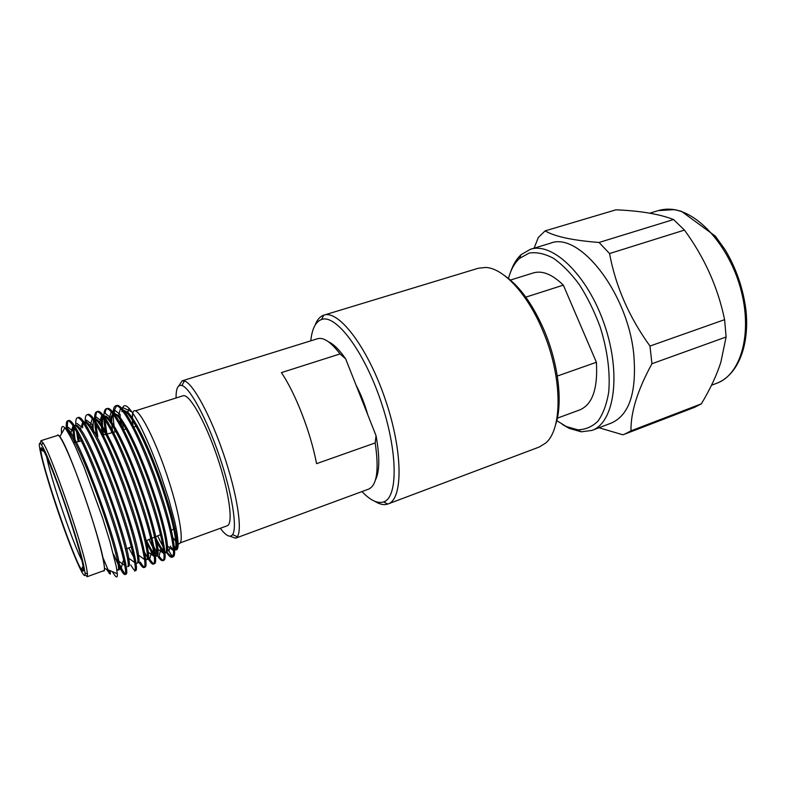 <?xml version="1.0" encoding="UTF-8"?>
<svg xmlns="http://www.w3.org/2000/svg" width="786" height="786" viewBox="0 0 786 786"><rect width="100%" height="100%" fill="white"/><g stroke="black" fill="none" stroke-linecap="round" stroke-linejoin="round"><path stroke-width="1.18" d="M556.753 420.648L566.244 426.503L577.789 429.804C585.364 429.696 592.074 426.837 597.9 421.237C603.009 414.065 606.596 404.525 608.659 392.597C610.486 373.33 607.499 349.966 600.052 326.642C594.354 311.335 587.496 297.383 579.478 284.787C571.049 273.41 562.383 264.577 553.491 258.299C544.747 253.691 536.651 251.933 529.204 253.043L519.556 258.378C514.535 263.045 510.841 269.736 508.454 278.45M510.654 271.897C513.111 264.577 516.579 258.849 521.049 254.693L530.353 249.309C552.568 241.646 587.869 275.365 604.611 325.09C621.618 374.726 614.161 422.976 591.878 430.423L581.218 431.819L569.231 428.38L562.491 424.509M673.563 219.54L671.794 218.881C657.951 213.812 639.332 210.795 615.939 209.823L545.111 230.878C554.7 236.547 572.68 240.418 599.06 242.471L673.563 219.54L684.449 230.092L609.563 253.554C615.585 286.222 629.055 317.053 649.973 346.056L724.604 319.666C717.903 287.371 704.521 257.513 684.449 230.092M649.973 346.056L651.948 363.741C637.613 389.954 630.627 412.316 630.981 430.826L624.762 434.118L694.569 407.325L701.358 403.847C710.377 388.785 716.891 374.834 720.9 361.973L726.117 336.988L724.604 319.666M624.762 434.118L622.826 434.786L598.971 427.741M534.097 248.18L538.341 237.451L545.111 230.878M599.06 242.471L609.563 253.554M726.117 336.988L651.948 363.741M630.981 430.826L701.358 403.847M591.878 430.423L611.351 423.065C629.389 415.028 636.866 392.116 633.771 354.329C627.749 292.284 578.84 231.005 550.288 243.277L530.353 249.309M510.419 280.062L533.399 272.909C542.34 270.296 552.322 274.373 563.336 285.141L596.407 362.267C597.93 388.549 592.438 404.417 579.921 409.85L557.333 418.172M504.976 275.915C519.674 286.153 532.702 304.211 544.05 330.061C558.62 363.947 563.071 403.552 555.545 424.784M388.048 503.954L539.196 447.057L545.494 443.176C562.864 429.47 562.56 376.15 542.487 329.963C527.268 293.561 503.286 268.232 485.807 267.446L478.448 268.203L323.911 315.137C338.717 309.615 367.74 347.441 385.346 399.573C403.13 451.636 403.149 499.316 388.048 503.954L387.852 504.023C384.059 505.29 379.736 504.396 374.873 501.34M361.982 491.564C370.304 500.368 377.496 503.816 383.568 501.93C398.158 497.646 398.04 451.508 380.837 401.106C363.79 350.644 335.779 313.978 321.592 319.47C315.628 321.671 312.022 328.794 310.784 340.829M315.058 325.237C317.053 319.843 319.931 316.503 323.714 315.196L323.911 315.137M220.345 528.28C225.995 535.836 230.082 537.948 232.607 534.598C237.539 527.789 232.047 493.284 219.343 455.959C206.689 418.614 190.025 387.901 181.969 385.513C177.921 384.393 175.966 388.549 176.084 397.981M178.844 385.877L182.136 380.856L184.415 380.945C192.914 383.293 210.452 415.342 223.705 454.475C237.028 493.588 242.638 529.685 237.333 536.72L235.574 538.184L229.905 536.199M328.479 341.802C333.667 344.15 339.395 349.839 345.663 358.868L340.033 353.936C330.994 342.097 323.518 337.027 317.583 338.717L317.465 338.756M368.546 489.147L368.663 489.108C376.966 485.257 379.137 469.861 375.197 442.931L376.042 435.67C379.884 456.853 379.677 471.629 375.423 480.02M340.033 353.936L281.388 372.623C295.359 392.951 310.784 432.664 316.552 463.661L375.197 442.931M345.663 358.868L376.042 435.67M557.313 376.052L596.407 362.267M563.336 285.141L525.805 297.137M135.457 410.823L183.01 395.79C189.112 393.265 205.117 421.05 217.182 456.686C229.325 492.301 233.55 524.085 227.174 525.805L180.299 542.841M356.019 385.061C360.794 394.032 364.704 403.925 367.75 414.723M46.639 456.686L47.445 460.498C52.662 484.107 73.059 543.352 81.921 560.565M82.461 562.992C84.082 570.911 83.709 573.053 81.351 569.408C72.744 556.891 41.599 465.184 40.793 450.014C40.784 443.098 46.433 454.524 57.732 484.304C68.205 512.551 79.406 548.284 82.461 562.992M67.91 432.182L67.419 426.818C67.272 422.917 67.734 420.795 68.804 420.451C73.334 418.83 89.398 451.96 104.921 494.934C120.386 537.634 129.336 573.358 126.163 574.114C125.288 574.428 123.657 572.365 121.27 567.924L117.281 559.681M79.278 441.408L77.47 430.571M77.981 417.759L78.512 417.425C83.345 415.676 99.655 448.56 115.12 491.388C130.535 533.94 139.161 569.683 135.693 570.616C134.77 570.96 133.129 569.084 130.79 564.977M129.287 562.206L127.666 558.954M86.971 429.038L86.617 425.933M86.411 423.232L86.342 419.999L92.031 424.391L92.316 431.023M87.629 414.723L88.179 414.399C93.338 412.621 109.893 445.308 125.288 487.968C140.645 530.363 148.927 566.077 145.164 567.128C144.192 567.502 142.561 565.802 140.262 562.019M97.837 436.485C96.216 427.712 95.519 421.1 95.754 416.629C95.951 413.505 96.629 411.756 97.778 411.402C103.261 409.545 120.071 442.066 135.408 484.608C150.716 526.875 158.654 562.56 154.567 563.68C153.555 564.053 151.924 562.511 149.694 559.062L147.463 555.28M143.533 547.508L141.323 542.694M107.014 434.049C105.668 426.533 105 420.51 105.01 415.99M110.669 422.691L110.806 417.739L105.137 413.298C105.422 410.42 106.149 408.789 107.309 408.425C113.066 406.421 130.132 438.745 145.43 481.17C160.698 523.319 168.312 559.023 163.91 560.241C162.869 560.624 161.258 559.249 159.077 556.095L160.855 549.139L155.039 538.764M157.957 554.376L151.727 542.615M116.141 431.632L115.621 428.498M114.275 415.823L114.481 409.997L116.78 405.468C122.606 403.444 138.916 433.096 153.761 473.329C168.823 513.956 177.076 550.328 174.011 556.066L171.328 554.975L166.475 546.869M61.563 433.666L61.505 432.998C61.043 426.71 62.163 425 64.865 427.849C67.242 430.492 72.587 440.465 76.281 448.708L84.073 467.11L102.583 517.945L109.676 540.768L116.279 566.539L117.311 573.76C117.664 578.594 116.023 577.897 112.398 571.677M65.464 428.567C70.543 430.188 85.084 461.628 99.007 500.279C112.663 538.243 120.671 569.496 118.087 570.135L116.79 569.329M74.474 442.685L73.118 431.16C73.049 427.839 73.481 425.963 74.395 425.531M74.532 425.481C78.895 423.978 93.848 454.455 108.134 493.824C122.37 532.937 130.594 565.871 127.646 566.647L128.737 566.254L128.069 566.126M126.153 565.782L124.365 563.218M82.589 427.761C82.638 424.528 83.169 422.75 84.21 422.436C88.867 420.844 104.047 451.135 118.283 490.376C132.47 529.361 140.389 562.295 137.147 563.179L138.228 562.786L137.589 562.717M136.047 562.805L134.465 560.998M93.141 419.881L93.829 419.41C98.771 417.73 114.176 447.833 128.364 486.947C142.512 525.814 150.116 558.738 146.589 559.73L144.378 558.384M102.475 435.257C101.532 429.077 101.188 424.342 101.443 421.05C101.669 418.28 102.318 416.737 103.388 416.403C108.615 414.635 124.247 444.562 138.375 483.547C152.484 522.277 159.784 555.201 155.982 556.301C155.039 556.655 153.545 555.27 151.492 552.116L145.528 540.935M111.691 432.811L111.013 427.525M110.806 417.739L112.889 413.416C118.391 411.559 134.249 441.3 148.328 480.167C162.388 518.78 169.393 551.693 165.315 552.892M165.099 552.951C164.127 553.079 162.712 551.811 160.855 549.139M120.268 425.815L120.14 414.458L114.481 409.997M122.498 410.714L123.412 410.105L122.341 410.439C128.118 408.504 144.192 438.067 158.222 476.807C172.232 515.292 178.943 548.206 174.59 549.512C173.598 549.886 172.124 548.766 170.169 546.162M166.956 541.112L165.266 538.027M162.731 538.754L160.934 534.5M109.912 570.548L109.185 573.387L109.912 570.548L117.311 573.76M109.382 573.269L106.346 569.123M65.425 428.527L65.906 428.193C66.918 427.839 68.579 429.372 70.907 432.791C83.581 450.211 114.618 536.563 118.814 561.204C119.865 566.667 119.993 569.506 119.177 569.742L118.489 569.536M75.544 442.39C74.071 433.734 73.805 428.291 74.749 426.071M75.132 425.462L75.633 425.138C76.674 424.764 78.315 426.14 80.575 429.244C93.603 445.849 125.269 533.91 128.727 558.198C129.592 563.316 129.602 565.999 128.737 566.254M125.672 563.228L123.52 559.377M83.994 424.106L85.31 422.092C86.372 421.718 87.983 422.937 90.164 425.747C103.565 441.516 135.85 531.277 138.562 555.191C139.25 559.976 139.142 562.511 138.228 562.786M135.732 560.89L128.806 547.921M93.681 433.361C92.601 424.469 93.013 419.704 94.919 419.066C96 418.692 97.582 419.773 99.684 422.298C107.486 432.791 117.104 453.316 128.531 483.891C139.643 514.85 146.225 537.614 148.308 552.194C148.829 556.665 148.623 559.043 147.67 559.337L147.051 559.318M145.616 558.198L143.995 556.066M103.536 434.972C101.905 423.949 102.082 417.71 104.076 416.256M104.479 416.059C105.56 415.686 107.112 416.629 109.136 418.889C117.153 429.038 126.959 449.572 138.542 480.501C149.772 511.843 156.247 534.735 157.966 549.198C158.34 553.364 158.035 555.604 157.053 555.908C155.186 556.429 151.688 551.3 146.54 540.513M112.732 432.536C111.042 420.49 111.455 413.996 113.97 413.072L118.519 415.529C126.752 425.324 136.744 445.859 148.495 477.141C159.833 508.847 166.19 531.867 167.546 546.211C167.782 550.082 167.389 552.185 166.377 552.509L165.787 552.548M165.031 552.224C162.781 550.74 159.548 545.622 155.314 536.848M121.653 428.429L120.906 418.407M123.412 410.105L127.833 412.218C136.283 421.64 146.471 442.164 158.379 473.801C169.835 505.879 176.054 529.017 177.037 543.224C177.145 546.82 176.683 548.785 175.642 549.119L173.303 548.176M166.416 537.899L164.49 534.146M103.359 558.551L109.47 573.171M109.519 573.269C110.561 574.959 110.698 574.085 109.942 570.646M66.368 429.068C65.965 423.968 66.368 421.217 67.596 420.834C68.706 420.431 70.514 422.072 73.049 425.757C80.889 438.146 90.763 460.449 102.661 492.645C114.314 525.186 121.692 549.473 124.807 565.507C125.848 571.265 125.907 574.271 124.994 574.546C123.304 574.871 119.511 568.111 113.616 554.268M78.128 441.712L75.987 428.026M75.77 425.098C75.574 420.608 76.095 418.172 77.333 417.788C78.462 417.395 80.251 418.859 82.687 422.19C90.754 434.245 100.824 456.578 112.899 489.187C124.679 522.14 131.96 546.594 134.72 562.521C135.565 567.914 135.497 570.754 134.514 571.039L135.693 570.607M85.193 422.131C85.075 417.631 85.674 415.185 86.991 414.772C88.14 414.369 89.899 415.676 92.257 418.683C100.549 430.384 110.826 452.736 123.068 485.738C134.986 519.124 142.148 543.716 144.545 559.544C145.204 564.594 145.017 567.266 143.985 567.571C142.973 567.934 141.254 566.058 138.827 561.931M134.003 552.548L131.419 546.83M96.59 436.22C93.898 421.07 93.898 412.915 96.58 411.776C97.749 411.363 99.478 412.512 101.758 415.224C110.276 426.562 120.749 448.924 133.178 482.319C145.223 516.117 152.258 540.866 154.282 556.557C154.763 561.273 154.469 563.788 153.408 564.102C151.443 564.633 147.709 559.072 142.197 547.439M105.884 434.353C103.133 418.565 103.212 410.046 106.13 408.789C107.309 408.376 108.999 409.388 111.19 411.815C119.944 422.77 130.614 445.141 143.219 478.929C155.392 513.13 162.289 538.017 163.93 553.59C164.254 557.952 163.861 560.32 162.771 560.664C160.305 561.194 155.716 554.14 148.996 539.491M115.021 431.927C112.31 415.833 112.506 407.128 115.63 405.822C116.809 405.429 118.46 406.303 120.553 408.445C129.533 419.017 140.419 441.388 153.201 475.55C165.492 510.163 172.262 535.187 173.49 550.613C173.667 554.68 173.195 556.891 172.075 557.245C170.817 557.726 168.843 555.928 166.151 551.87M164.716 549.561L161.12 542.959L164.628 548.923M173.696 548.51L174.335 549.06C176.693 551.173 177.99 549.512 178.216 544.099C177.292 532.682 176.3 528.801 174.63 521.187L168.843 499.552L160.649 474.538C151.963 450.869 147.336 440.278 140.36 426.159C136.135 418.054 132.333 412.08 128.963 408.258C125.996 405.104 123.913 404.849 122.704 407.502L121.899 411.648M122.174 420.225L123.481 429.687M157.642 535.875L161.12 542.959M83.994 566.981C79.14 541.574 49.135 455.477 41.599 445.112C34.82 434.294 44.016 470.313 57.82 510.821C71.536 551.35 86.195 585.521 84.976 572.817L83.994 566.981M40.558 443.658L40.931 440.7L42.955 442.734C50.756 453.247 81.646 541.829 86.529 567.895L87.501 573.878L87.138 576.718L85.035 574.605M83.11 571.127L81.832 568.524M41.717 450.437L41.147 447.588M103.241 570.862C104.165 571.451 104.607 570.616 104.558 568.366L103.772 562.039C99.626 535.492 68.225 446.134 59.834 436.711C58.508 434.894 57.653 434.501 57.28 435.532M133.168 427.122L132.746 423.89C132.176 418.938 132.186 415.332 132.755 413.072M132.962 412.404C135.831 402.982 152.563 432.624 166.524 473.899C180.584 515.135 185.368 548.834 177.361 543.106L174.335 549.06M177.027 542.89L171.289 535.905M166.288 551.399L170.67 556.252L173.077 556.881L174.011 556.066M132.903 413.289C132.303 415.529 132.294 419.154 132.863 424.155L133.247 427.103M171.23 535.639L177.017 542.615M87.138 576.718L103.801 570.665C106.788 570.223 98.938 538.322 86.293 501.154C73.678 463.966 60.483 433.882 57.84 435.356L40.931 440.7M673.857 209.675L658.226 210.619C663.649 209.007 669.358 208.732 675.351 209.793L681.423 211.306L715.299 236.085L725.144 249.781C736.099 268.183 743.006 288.049 745.865 309.399C749.913 345.693 737.789 375.119 716.852 383.224C740.029 375.001 752.231 336.025 741.729 292.903C731.422 249.771 700.572 213.379 673.857 209.675M577.789 429.804L581.218 431.819M519.556 258.378L521.049 254.693M711.487 385.248L716.852 383.224M649.747 213.183L658.226 210.619M383.568 501.93L387.852 504.023M321.592 319.47L323.714 315.196M232.607 534.598L237.333 536.72M181.969 385.513L184.415 380.945M235.574 538.184L368.663 489.108M182.136 380.856L317.583 338.717M44.124 451.518L40.793 450.014M83.08 566.195L81.351 569.408M137.344 426.012L132.569 427.279M127.303 428.675L122.439 429.962M117.212 431.347L102.013 435.375M92.984 437.773L91.707 438.107M82.638 440.514L75.102 442.508M176.143 528.143L170.13 530.658M165.365 532.653L164.264 533.105M161.69 534.185L145.027 541.141M142.276 542.291L141.067 542.802M132.49 546.378L125.573 549.267M122.645 550.495L121.427 551.006M116.898 552.892L115.768 553.364M67.419 426.818L73.118 431.16M121.27 567.924L123.127 561.037M76.9 423.389L81.312 426.778M95.754 416.629L101.443 421.05M149.694 559.062L151.492 552.116M169.747 547.842L168.872 551.34M65.317 428.38L65.906 428.193M118.087 570.135L119.177 569.742M84.21 422.436L85.31 422.092M93.829 419.41L94.919 419.066M146.589 559.73L147.67 559.337M112.889 413.416L113.97 413.072M174.59 549.512L175.642 549.119M70.907 432.791L73.049 425.757M118.814 561.204L124.807 565.507M80.575 429.244L82.687 422.19M128.727 558.198L134.72 562.521M90.164 425.747L92.257 418.683M138.562 555.191L144.545 559.544M99.684 422.298L101.758 415.224M148.308 552.194L154.282 556.557M109.136 418.889L111.19 411.815M157.966 549.198L163.93 553.59M118.519 415.529L120.553 408.445M167.546 546.211L173.49 550.613M127.833 412.218L128.963 408.258M177.037 543.224L178.216 544.099M84.976 572.817L87.501 573.878M41.599 445.112L42.955 442.734M104.558 568.366L109.912 570.636M59.834 436.711L64.865 427.849M131.94 411.923L122.695 407.502M171.319 554.975L170.67 556.252M116.8 405.458L115.63 405.822M107.318 408.425L106.139 408.789M97.778 411.402L96.599 411.766M88.179 414.399L86.991 414.772M78.531 417.415L77.333 417.788M68.814 420.451L67.616 420.824M173.077 556.881L172.075 557.245M163.92 560.241L162.771 560.664M154.567 563.68L153.408 564.102M145.164 567.128L143.985 567.561M126.163 574.114L124.984 574.546"/></g></svg>
